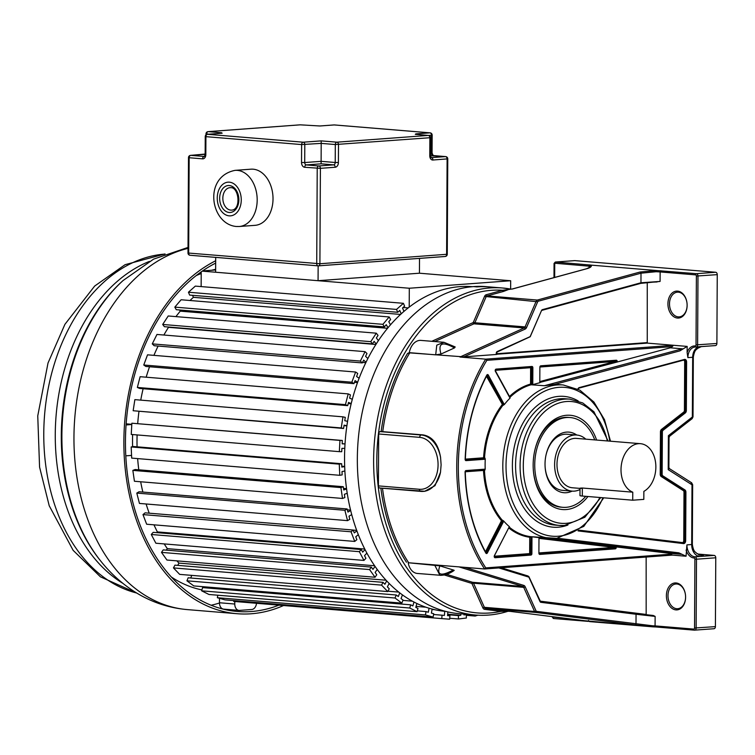 <?xml version="1.0" encoding="UTF-8"?>
<svg xmlns="http://www.w3.org/2000/svg" width="755" height="755" viewBox="0 0 755 755"><rect width="100%" height="100%" fill="white"/><g stroke="black" fill="none" stroke-linecap="round" stroke-linejoin="round"><path stroke-width="1.13" d="M580.01 488.23L579.972 495.591A7.88 0.613 0.3 0 0 582.313 496.044L632.728 500.206L632.775 492.184L582.35 488.023C579.283 488.155 579.255 488.287 582.284 488.428M632.728 500.206L643.817 499.385L643.864 491.373A24.773 17.365 -85.3 0 0 655.774 464.457A24.773 17.365 -85.3 0 0 640.476 443.685A24.773 17.365 -85.3 0 0 638.57 443.676A24.773 17.365 -85.3 0 0 621.261 465.656A24.773 17.365 -85.3 0 0 632.775 492.184M640.476 443.685L576.452 438.391A24.773 17.365 94.7 0 0 574.546 438.381A24.773 17.365 94.7 0 0 557.02 463.004A24.773 17.365 94.7 0 0 572.375 487.768L580.01 488.391M580 489.514A28.152 19.734 -85.3 0 1 574.262 491.137A28.152 19.734 -85.3 0 1 572.092 491.127A28.152 19.734 -85.3 0 1 554.651 462.994A28.152 19.734 -85.3 0 1 574.555 435.012A28.152 19.734 -85.3 0 1 576.735 435.022A28.152 19.734 -85.3 0 1 585.795 439.165M545.063 466.09A28.152 19.734 94.7 0 0 562.494 490.335L572.092 491.127A30.398 21.31 94.7 0 1 566.25 492.722A30.398 21.31 94.7 0 1 545.082 466.307A30.398 21.31 94.7 0 1 545.025 463.995A30.398 21.31 94.7 0 1 546.007 455.076A30.398 21.31 94.7 0 1 566.571 432.105A30.398 21.31 94.7 0 1 576.745 435.022L567.128 434.229A28.152 19.734 94.7 0 0 564.957 434.219A28.152 19.734 94.7 0 0 545.959 455.293M585.748 496.328A45.036 31.568 -85.3 0 1 566.174 507.313A45.036 31.568 -85.3 0 1 562.702 507.303A45.036 31.568 -85.3 0 1 534.795 462.286A45.036 31.568 -85.3 0 1 566.646 417.515A45.036 31.568 -85.3 0 1 570.119 417.534A45.036 31.568 -85.3 0 1 594.723 439.901M477 286.881A164.071 115.005 -85.3 0 1 489.655 286.928L502.537 287.995A164.071 115.005 -85.3 0 1 509.54 288.882L502.537 287.995A164.071 115.005 -85.3 0 0 489.882 287.948A164.071 115.005 -85.3 0 0 470.195 291.789A164.071 115.005 -85.3 0 0 373.649 465.052A164.071 115.005 -85.3 0 0 475.508 615.032L459.219 613.683A164.071 115.005 94.7 0 1 357.559 449.697A164.071 115.005 94.7 0 1 473.593 286.598L477 286.881M487.956 286.806A164.071 115.005 94.7 0 0 473.593 286.598M691.986 484.55L691.127 482.605M669.081 468.562L668.222 469.657L692.005 484.814L691.693 544.534L692.344 544.412C693.581 552.377 695.459 551.735 696.648 553.302L700.48 555.17L698.705 554.972M694.874 630.132L713.796 628.736A2.256 1.595 -94.2 0 0 713.975 628.736A2.256 1.595 -94.2 0 0 715.41 626.622L715.768 557.785A2.256 1.595 -94.2 0 0 714.173 555.406L699.687 556.482A11.316 8.022 85.8 0 1 691.693 544.534L686.918 544.884L686.059 556.227L678.858 552.839L681.293 554.293L669.223 553.292L672.469 555.095L484.682 568.977L408.181 562.73A15.279 10.712 94.7 0 0 417.364 573.46L441.288 575.338M556.529 538.362A76.944 53.935 -85.3 0 1 555.944 538.4A76.944 53.935 -85.3 0 1 550.593 538.343A76.944 53.935 -85.3 0 1 502.915 461.437A76.944 53.935 -85.3 0 1 557.332 384.946A76.944 53.935 -85.3 0 1 557.926 384.908A76.944 53.935 -85.3 0 1 563.277 384.974L558.445 384.569A76.944 53.935 94.7 0 0 554.415 384.455L679.915 350.867L687.163 346.403L673.488 345.28L485.691 359.154L459.955 357.03L524.14 327.963L473.942 323.82A1.123 0.746 65.6 0 1 472.941 322.678L431.822 341.298M660.087 281.436L640.957 282.766L640.655 283.38L660.087 281.436L660.134 271.942L695.591 274.867A1.123 0.802 85.8 0 1 696.384 276.056L696.025 344.893A1.123 0.802 85.8 0 1 695.213 345.95A12.439 8.824 -94.2 0 0 687.125 352.528L687.163 346.403M687.125 352.528L687.89 357.625L692.675 357.275L692.344 416.76M672.441 555.104L686.059 556.227M646.167 614.891L646.148 557.039M655.132 616.401L653.273 615.476L635.672 613.551L636.05 614.259L655.132 616.401L655.076 625.895L652.584 625.791L536.607 611.371A1.123 0.793 -85.3 0 1 536.05 610.899L525.187 586.777A3.379 2.369 94.7 0 0 523.8 585.408L464.853 567.345M639.891 614.051L653.273 615.476M675.923 609.889A13.514 9.579 -94.2 0 0 685.597 597.214A13.514 9.579 -94.2 0 0 676.065 582.954A13.514 9.579 -94.2 0 0 666.391 595.629A13.514 9.579 -94.2 0 0 675.923 609.889M714.173 555.406L697.752 554.047M652.811 626.829A1.123 0.793 -85.3 0 1 652.754 626.829L652.584 625.791L652.839 626.829L655.869 626.961A1.123 0.793 94.7 0 1 655.774 626.961L694.44 630.161A1.123 0.793 -85.3 0 1 693.732 629.094A1.123 0.802 85.8 0 0 694.543 628.037L694.902 559.2L696.497 559.21L696.138 628.047A2.256 1.595 85.8 0 1 694.713 630.161A2.256 1.595 85.8 0 1 694.524 630.161A1.123 0.793 -85.3 0 1 694.44 630.161L713.975 628.736M587.89 621.346L553.66 618.515A1.123 0.793 -85.3 0 1 553.575 618.515L587.975 621.356A1.123 0.793 -85.3 0 0 588.06 621.356L587.975 621.356A1.123 0.793 -85.3 0 1 587.522 621.101M685.587 597.092A12.382 8.777 -94.2 0 0 676.848 584.011A12.382 8.777 -94.2 0 0 675.876 584.011A12.382 8.777 -94.2 0 0 667.986 595.638A12.382 8.777 -94.2 0 0 676.725 608.709A12.382 8.777 -94.2 0 0 677.697 608.719A12.382 8.777 -94.2 0 0 685.587 597.092M569.808 618.855L552.207 616.977L553.575 618.515A1.123 0.793 -85.3 0 1 552.877 617.448L552.877 616.731M488.164 615.08A164.071 115.005 -85.3 0 1 475.508 615.032C486.39 615.92 497.215 614.664 508.002 611.276L510.021 611.371M511.711 289.071L502.585 290.269L486.229 294.733A3.379 2.369 94.7 0 0 484.531 296.413L473.413 322.159A1.123 0.793 -85.3 0 1 472.941 322.678M590.721 266.741L590.382 266.27L591.354 265.147C591.826 266.581 590.278 267.77 586.729 268.733L512.39 289.014M696.355 346.989L715.278 345.592A2.256 1.595 -94.2 0 0 715.457 345.592A2.256 1.595 -94.2 0 0 716.891 343.478L717.25 274.641A2.256 1.595 -94.2 0 0 715.664 272.262L574.8 260.626A2.256 1.595 -94.2 0 0 574.621 260.626A2.256 1.595 -94.2 0 0 574.451 260.645M656.576 270.517L591.354 265.147L656.472 270.526L640.098 272.017A1.123 0.774 -105.3 0 1 641.004 273.187L640.957 282.766L542.43 309.644A1.803 1.265 94.7 0 0 541.524 310.541L530.161 336.626L497.205 351.547A1.803 1.265 94.7 0 0 496.526 354.454L463.815 356.87L525.14 329.095A3.379 2.369 94.7 0 0 526.546 327.528L537.673 301.783A1.123 0.793 -85.3 0 1 538.23 301.226L641.004 273.187L656.104 271.715L656.576 270.517L696.384 273.688A2.256 1.595 85.8 0 1 697.979 276.066L697.62 344.903A2.256 1.595 85.8 0 1 696.185 347.017A2.256 1.595 85.8 0 1 696.006 347.017A1.123 0.793 -85.2 0 1 695.213 345.95M554.661 277.444L554.727 263.231L590.382 266.27A1.123 1.085 -72.5 0 1 591.476 265.137L555.359 262.042L554.057 263.429L553.991 277.632M687.116 305.256A12.382 8.777 -94.2 0 0 678.377 292.176A12.382 8.777 -94.2 0 0 677.405 292.176A12.382 8.777 -94.2 0 0 669.506 303.793A12.382 8.777 -94.2 0 0 678.245 316.873A12.382 8.777 -94.2 0 0 679.226 316.873A12.382 8.777 -94.2 0 0 687.116 305.256M687.125 305.379A13.514 9.579 -94.2 0 0 677.594 291.109A13.514 9.579 -94.2 0 0 667.92 303.793A13.514 9.579 -94.2 0 0 677.452 318.053A13.514 9.579 -94.2 0 0 687.125 305.379M496.752 354.227L647.262 343.11L647.262 282.455M647.262 343.11L673.488 345.28L672.224 346.62L670.298 347.8L617.156 362.023A1.35 0.944 94.7 0 0 616.288 360.229L540.825 365.807A1.35 0.944 94.7 0 0 539.872 367.223L539.797 381.87A1.35 0.944 94.7 0 0 539.985 382.681L532.7 384.625A1.35 0.944 94.7 0 0 532.775 384.116L532.86 367.742A1.35 0.944 94.7 0 0 531.916 366.468L496.148 369.11A1.35 0.944 94.7 0 0 495.374 371.318L509.776 397.677A1.35 0.944 94.7 0 0 510.097 398.036A76.944 53.935 94.7 0 0 504.302 404.576L488.287 375.046A1.35 0.944 94.7 0 0 486.777 375.15A146.649 102.784 94.7 0 0 465.146 459.295A1.35 0.944 94.7 0 0 466.09 460.635L484.852 459.248A1.35 0.944 94.7 0 0 485.267 459.078A76.944 53.935 94.7 0 0 485.21 469.28A1.35 0.944 94.7 0 0 484.804 469.176L466.043 470.563A1.35 0.944 94.7 0 0 465.08 472.045A146.649 102.784 94.7 0 0 485.842 553.056A1.35 0.944 94.7 0 0 487.352 552.934L503.519 521.582A1.35 0.944 94.7 0 0 503.698 521.016A76.944 53.935 94.7 0 0 509.427 526.707A1.35 0.944 94.7 0 0 509.106 527.113L494.412 555.614A1.35 0.944 94.7 0 0 495.157 557.719L530.935 555.076A1.35 0.944 94.7 0 0 531.888 553.66L531.973 537.286A1.35 0.944 94.7 0 0 531.907 536.786L539.174 537.654A1.35 0.944 94.7 0 0 538.976 538.494L538.9 553.141A1.35 0.944 94.7 0 0 539.844 554.415L615.297 548.838A1.35 0.944 94.7 0 0 616.184 546.922L669.223 553.292M542.43 309.644L542.128 310.258L640.533 283.389C642.269 282.757 647.781 282.276 657.077 281.964M463.815 356.87L409.757 352.878L407.558 353.444A158.408 111.032 94.7 0 0 381.143 431.549L422.97 434.88C432.36 436.475 438.23 443.968 440.571 457.341L441.118 464.872L440.495 472.271A28.284 20.055 85.8 0 1 423.225 491.411A28.284 20.055 85.8 0 1 420.997 491.401A2.256 1.576 -85.3 0 1 420.818 491.401A2.256 1.576 -85.3 0 1 419.421 489.278A26.038 18.46 85.8 0 0 438.07 464.853A26.038 18.46 85.8 0 0 419.695 437.362A2.256 1.576 -85.3 0 1 421.29 435.003L422.97 434.88M409.286 352.661L435.692 354.841L436.777 345.139L443.949 342.298L420.941 340.401A15.279 10.712 94.7 0 0 409.286 352.661L407.558 353.444M435.692 354.841L441.005 354.029C437.768 343.138 442.251 341.1 454.472 347.932L441.005 354.029M454.472 347.932L455.19 346.951L443.949 342.298M424.612 491.316L434.984 485.682L440.495 472.271M381.143 431.549L380.265 431.615A2.256 1.576 94.7 0 0 378.67 433.974L378.406 485.89A2.256 1.576 94.7 0 0 379.803 488.013A2.256 1.576 94.7 0 0 379.973 488.013L420.648 491.373M452.679 570.459C454.463 570.563 454.67 570.402 453.302 569.987C440.911 576.641 436.437 575.272 439.891 565.873L453.302 569.987M439.891 565.873L408.181 562.73M584.889 620.742L510.493 611.408L584.861 620.742A1.123 0.802 97.1 0 1 584.842 620.733A1.123 0.802 97.1 0 0 584.889 620.742L652.754 626.829A1.123 0.793 -85.3 0 1 652.735 626.829L635.087 624.895A1.123 0.802 -82.9 0 0 636.003 623.838L636.05 614.259L540.901 602.32A1.803 1.265 94.7 0 1 540.004 601.565L539.929 601.14M507.851 611.239L500.905 611.38A1.123 0.802 97.1 0 1 501.82 610.323L508.398 611.229M588.523 620.497L589.504 621.601L588.523 620.497M510.087 288.939L503.491 291.439A1.123 0.774 74.7 0 1 502.585 290.269A161.825 113.42 -85.3 0 0 378.689 431.841A161.825 113.42 -85.3 0 0 378.397 488.041A161.825 113.42 -85.3 0 0 449.593 605.529A161.825 113.42 -85.3 0 0 500.905 611.38L484.578 609.332A3.379 2.369 94.7 0 1 482.907 607.907A1.123 0.5 155.8 0 1 484.38 607.322A2.256 1.576 94.7 0 0 485.493 608.275L501.82 610.323M590.731 266.817L586.541 268.752L511.899 289.08M574.8 260.626L555.529 262.051A1.123 0.793 -85.3 0 0 554.727 263.231L554.708 264.099M434.587 564.919L439.929 575.319C444.723 575.404 449.461 573.772 454.142 570.431M485.758 567.892A156.162 109.456 -85.3 0 1 486.843 360.314L485.691 359.154A157.285 110.239 -85.3 0 0 484.597 568.977L485.758 567.892L671.129 554.189M616.184 546.922L614.561 546.752A0.679 0.472 -85.3 0 1 614.495 548.102L539.259 553.66M538.976 538.428L539.495 537.711A0.679 0.472 94.7 0 0 539.495 537.711L539.174 537.654M531.907 536.786L530.614 536.645A0.679 0.472 94.7 0 1 531.02 537.277L530.605 553.623L531.888 553.66M539.089 552.924L614.013 547.384A0.679 0.481 96.9 0 1 614.561 546.752L539.495 537.711M603.736 497.809L583.794 526.386L556.709 538.362L531.378 536.72M531.293 367.119A0.679 0.472 -85.3 0 1 531.577 367.713L531.492 384.087A0.679 0.472 -85.3 0 1 531.086 384.776L544.364 385.73L554.415 384.455M510.097 398.036L509.87 397.272M486.994 375.282A0.679 0.472 -85.3 0 1 487.098 375.414L502.943 404.406A0.679 0.472 -85.3 0 1 502.877 405.322L504.302 404.576M485.267 459.078L484.852 457.879L483.568 457.794L465.354 459.144M484.181 469.827A0.679 0.472 -85.3 0 1 484.465 470.374L485.21 469.28M503.698 521.016L502.603 520.261L501.48 520.723L485.456 551.792M509.002 527.452L509.436 527.15A0.679 0.472 94.7 0 1 509.634 527.235L509.427 526.707M532.171 384.729L532.7 384.625M617.156 362.023L540.127 382.36M679.915 350.867L682.369 348.801L670.298 347.8M596.592 440.052A47.291 33.144 94.7 0 0 566.656 415.269A47.291 33.144 94.7 0 0 534.672 450.999A47.291 33.144 94.7 0 0 533.153 464.872A47.291 33.144 94.7 0 0 533.228 468.468A47.291 33.144 94.7 0 0 566.165 509.559A47.291 33.144 94.7 0 0 587.947 496.507M570.119 417.534L568.515 417.402A45.036 31.568 94.7 0 0 565.042 417.383A45.036 31.568 94.7 0 0 534.625 451.207M533.219 468.251A45.036 31.568 94.7 0 0 561.097 507.171L562.702 507.303M669.251 436.145L668.392 435.682L668.222 469.657L668.883 467.581L669.043 437.523L668.392 435.682L692.363 416.996L691.457 418.827M472.649 286.673L470.591 286.551A162.91 114.184 94.7 0 0 344.554 457.511A162.91 114.184 94.7 0 0 443.761 611.21L445.809 611.427M419.516 258.389L419.431 273.206L510.673 280.747L409.304 288.24L409.21 307.134M510.673 280.747L510.635 288.986M477.811 615.193L475.159 616.052L475.037 614.995M463.929 614.079L463.938 614.91L466.316 614.617L466.382 618.005L458.464 618.977L458.398 615.589L460.776 615.297L460.748 613.815M447.857 611.928L447.564 615.627L449.923 615.797L449.65 619.194L441.788 618.6L442.052 615.212L444.412 615.391L444.733 611.314M432.124 609.087L431.407 613.098L433.71 613.74L433.106 617.071L425.442 614.929L426.037 611.588L428.34 612.239L429.057 608.228M416.883 603.509L415.788 607.369L417.987 608.473L417.071 611.682L409.748 608.02L410.663 604.812L412.862 605.906L413.957 602.046M402.472 594.931L401.018 598.564L403.066 600.102L401.858 603.122L395.025 598.017L396.233 594.997L398.291 596.526L399.744 592.892M389.165 583.511L387.381 586.852L389.24 588.787L387.749 591.571L381.549 585.125L383.03 582.341L384.899 584.276L386.683 580.925M377.217 569.468L375.131 572.46L376.773 574.753L375.037 577.245L369.572 569.572L371.309 567.09L372.951 569.393L375.037 566.401M366.864 553.094L364.523 555.661L365.901 558.275L363.957 560.418L359.352 551.678L361.296 549.546L362.683 552.16L365.024 549.593M358.304 534.682L355.756 536.786L356.86 539.674L354.737 541.429L351.066 531.794L353.189 530.038L354.293 532.926L356.841 530.831M351.707 514.608L348.999 516.203L349.791 519.308L347.536 520.639L344.884 510.286L347.14 508.964L347.942 512.06L350.65 510.474M347.206 493.26L344.384 494.317L344.865 497.573L342.515 498.451L340.93 487.588L343.28 486.711L343.752 489.976L346.573 488.919M344.884 471.044L342.006 471.545L342.157 474.895L339.769 475.301L339.269 464.146L341.666 463.74L341.807 467.081L344.686 466.59M344.78 448.413L341.911 448.338L341.722 451.707L339.335 451.65L339.948 440.41L342.336 440.467L342.157 443.846L345.026 443.912L342.166 443.647M346.904 425.782L344.091 425.141L343.582 428.472L341.241 427.943L342.949 416.836L345.28 417.373L344.771 420.705L347.583 421.347M351.207 403.614L348.508 402.415L347.687 405.643L345.441 404.642L348.206 393.893L350.443 394.893L349.622 398.111L352.311 399.31M357.615 382.323L355.086 380.595L353.953 383.644L351.849 382.209L355.624 372.026L357.728 373.461L356.596 376.518L359.125 378.246M366.005 362.325L363.683 360.107L362.277 362.928L360.352 361.079L365.052 351.651L366.977 353.51L365.571 356.332L367.883 358.559M376.198 344.025L374.14 341.345L372.479 343.893L370.771 341.656L376.311 333.182L378.029 335.409L376.358 337.957L378.415 340.637M388.013 327.764L386.258 324.688L384.37 326.896L382.908 324.329L389.184 316.958L390.646 319.525L388.768 321.734L390.524 324.82M401.207 313.872L399.782 310.447L397.715 312.277L396.535 309.427L403.425 303.312L404.605 306.162L402.538 307.993L403.963 311.419M202.548 270.941L215.637 269.969M202.283 271.13L409.304 288.24M201.141 286.589L201.217 271.866M403.425 303.312L195.337 286.107L188.448 292.232L189.628 295.082L397.715 312.277M192.553 295.318L193.384 297.319A162.136 113.637 94.7 0 0 190.024 300.499A162.136 113.637 -85.3 0 1 193.384 297.319L400.584 314.439M389.184 316.958L181.096 299.763L174.82 307.134L176.283 309.701L384.37 326.896M179.577 309.965L180.256 311.154A162.136 113.637 94.7 0 0 175.924 316.619A162.136 113.637 -85.3 0 1 180.256 311.154L387.579 328.283M376.311 333.182L168.223 315.977L162.684 324.461L164.392 326.689L372.479 343.893M168.252 327.009L168.497 327.33A162.136 113.637 94.7 0 0 163.873 335.031A162.136 113.637 -85.3 0 1 168.497 327.33L375.914 344.478M365.052 351.651L156.964 334.456L152.265 343.884L154.19 345.733L362.277 362.928M158.106 346.054A162.136 113.637 94.7 0 0 153.926 355.36A162.136 113.637 -85.3 0 1 158.106 346.054M355.624 372.026L147.536 354.831L143.761 365.014L145.866 366.449L353.953 383.644M149.547 366.751A162.136 113.637 94.7 0 0 146.177 377.198A162.136 113.637 -85.3 0 1 149.547 366.751M348.206 393.893L140.119 376.698L137.353 387.447L139.599 388.438L347.687 405.643M143.12 388.731A162.136 113.637 94.7 0 0 140.741 400.131A162.136 113.637 -85.3 0 1 143.12 388.731M342.949 416.836L134.862 399.64L133.154 410.739L343.582 428.472M138.948 411.56A162.136 113.637 94.7 0 0 137.703 423.555A162.136 113.637 -85.3 0 1 138.948 411.56M342.336 440.467L131.861 423.215L131.247 434.446L339.335 451.65M137.099 434.937A162.136 113.637 94.7 0 0 137.061 446.828A162.136 113.637 -85.3 0 1 137.099 434.937M341.666 463.74L133.578 446.535L131.181 446.951L131.681 458.106L339.769 475.301M137.646 458.596A162.136 113.637 94.7 0 0 138.788 469.818A162.136 113.637 -85.3 0 1 137.646 458.596M343.28 486.711L135.183 469.516L132.842 470.393L134.428 481.256L342.515 498.451M140.666 481.766A162.136 113.637 94.7 0 0 142.855 492.071A162.136 113.637 -85.3 0 1 140.666 481.766M347.14 508.964L139.052 491.76L136.797 493.091L139.448 503.434L347.536 520.639M146.111 503.991A162.136 113.637 94.7 0 0 149.216 513.183A162.136 113.637 -85.3 0 1 146.111 503.991M353.189 530.038L145.102 512.843L142.978 514.589L146.649 524.225L354.737 541.429M364.74 549.055L157.37 531.907A162.136 113.637 -85.3 0 1 153.973 524.829A162.136 113.637 94.7 0 0 157.37 531.907L156.719 532.634M361.296 549.546L153.208 532.341L151.264 534.483L155.87 543.222L363.957 560.418M374.603 565.769L167.336 548.64A162.136 113.637 -85.3 0 1 164.203 543.911A162.136 113.637 94.7 0 0 167.336 548.64L166.289 550.14M371.309 567.09L163.222 549.895L161.485 552.377L166.949 560.04L375.037 577.245M386.022 580.217L178.935 563.098A162.136 113.637 -85.3 0 1 176.906 560.871A162.136 113.637 94.7 0 0 178.935 563.098L177.718 565.372M383.03 582.341L174.943 565.136L173.461 567.92L179.662 574.376L387.749 591.571M191.779 575.376L190.722 578.009M396.233 594.997L188.146 577.792L186.938 580.822L193.771 585.927L401.858 603.122M205.294 586.88L205.03 587.815M410.663 604.812L202.576 587.607L201.661 590.825L208.984 594.487L417.071 611.682M217.799 595.214L217.355 597.724L225.018 599.876L433.106 617.071M233.757 600.593L233.691 601.405L441.788 618.6M403.104 307.493L408.21 307.917M188.448 292.232L396.535 309.427M174.82 307.134L382.908 324.329M162.684 324.461L370.771 341.656M152.265 343.884L360.352 361.079M362.532 362.428L365.826 362.702M143.761 365.014L351.849 382.209M354.435 382.341L357.521 382.596M137.353 387.447L345.441 404.642M348.225 403.548L351.16 403.793M133.154 410.739L341.241 427.943M344.016 425.622L346.894 425.858M131.861 423.215L339.948 440.41M344.676 466.448L341.77 466.203M131.181 446.951L339.269 464.146M346.536 488.674L343.525 488.419M132.842 470.393L340.93 487.588M350.565 510.116L347.375 509.851M136.797 493.091L344.884 510.286M356.671 530.378L353.208 530.095M142.978 514.589L351.066 531.794M151.264 534.483L359.352 551.678M161.485 552.377L369.572 569.572M173.461 567.92L381.549 585.125M398.734 592.099L387.947 591.203M186.938 580.822L395.025 598.017M412.315 601.169L402.953 600.395M201.661 590.825L409.748 608.02M425.858 607.199L416.071 606.388M417.307 610.87L426.037 611.588M217.355 597.724L425.442 614.929M434.663 609.7L432.049 609.483M433.568 614.495L444.412 615.391M433.568 614.504L442.052 615.212M447.564 615.608L449.923 615.797M447.668 614.221L460.776 615.297M447.63 614.702L458.398 615.589M449.725 618.26L458.464 618.977M463.929 614.419L466.316 614.617M466.326 615.316L475.159 616.052M215.637 269.356A162.136 113.637 94.7 0 0 211.494 270.281M201.207 273.518A162.136 113.637 94.7 0 0 196.206 275.594M171.3 576.971A162.136 113.637 94.7 0 0 201.925 589.91M131.804 424.31L126.142 423.838M132.616 434.559A162.136 113.637 94.7 0 0 132.587 446.705M256.511 603.292A6.757 4.738 -85.3 0 1 251.774 609.493L239.477 610.399A6.757 4.738 -85.3 0 1 238.957 610.399A6.757 4.738 -85.3 0 1 234.767 604.019L234.777 601.49M219.488 598.328L219.46 602.754A6.757 4.738 94.7 0 0 223.659 609.134L238.957 610.399M131.795 424.518L126.066 424.942M131.559 455.416L125.792 455.841M283.559 605.529A182.399 127.85 -85.3 0 1 251.207 613.777A182.399 127.85 -85.3 0 1 237.136 613.721A182.399 127.85 -85.3 0 1 124.339 458.238A182.399 127.85 -85.3 0 1 215.685 260.758M215.675 263.099A180.152 126.264 94.7 0 0 125.934 458.257A180.152 126.264 94.7 0 0 237.325 611.474A180.152 126.264 94.7 0 0 251.226 611.531A180.152 126.264 94.7 0 0 278.935 605.142M219.46 603.009A180.152 126.264 -85.3 0 1 211.107 605.236M419.431 273.206L318.072 280.7L318.148 265.854A2.256 1.576 -85.3 0 1 316.723 263.721L317.223 168.318A2.256 1.576 -85.3 0 1 318.818 165.958A2.256 1.595 85.8 0 1 320.403 168.337L335.211 167.242A2.256 1.595 -94.2 0 0 333.625 164.864L321.111 163.826L321.196 143.374L301.623 144.573L205.917 136.655L205.822 154.615A4.502 3.19 -94.2 0 1 202.595 158.843L189.165 157.729L188.665 253.142A2.256 1.576 94.7 0 0 190.062 255.266A2.256 1.576 94.7 0 0 190.241 255.266L317.949 265.826M255.086 225.33A28.152 19.951 -94.2 0 0 272.999 197.348A28.152 19.951 -94.2 0 0 253.161 169.196A28.152 19.951 -94.2 0 0 250.943 169.186L235.098 170.356A28.152 19.951 85.8 0 1 237.325 170.366A28.152 19.951 85.8 0 1 257.162 198.518A28.152 19.951 85.8 0 1 239.25 226.5L255.086 225.33M321.196 140.883L321.196 143.374L335.314 144.535A2.256 1.576 -85.3 0 1 336.909 142.176L428.283 135.428L415.76 134.39L415.731 133.89L429.925 132.842L334.22 124.934L320.026 125.981L300.226 124.839L208.257 131.634L221.687 132.748L221.715 133.248L207.512 134.296L303.217 142.204L321.196 140.883L336.909 142.176A2.256 1.595 85.8 0 1 338.495 144.554L338.4 162.514A4.502 3.152 94.7 0 1 335.211 167.242M318.072 280.7L215.628 272.225L215.703 257.389M582.35 488.023L582.313 496.044M678.858 552.839L557.756 538.277M578 530.793A2.699 1.897 94.7 0 0 578.528 530.963L683.492 543.591A2.699 1.897 94.7 0 0 685.663 540.759L685.917 492.222A2.699 1.897 94.7 0 0 684.879 489.891L662.833 475.848A1.803 1.265 -85.3 0 1 662.144 474.291L662.371 431.945A1.803 1.265 -85.3 0 1 663.079 430.284L685.285 412.966A2.699 1.897 94.7 0 0 686.342 410.484L686.597 361.947A2.699 1.897 94.7 0 0 684.455 359.437L579.274 387.589A2.699 1.897 94.7 0 0 577.858 389.08M686.918 544.884A11.316 8.022 -94.2 0 0 694.902 556.831A2.256 1.595 85.8 0 1 696.497 559.21L715.768 557.785M699.574 554.972C704.877 555.51 704.906 556.01 699.687 556.482L694.902 556.831A1.123 0.793 -85.3 0 0 694.109 558.011A1.123 0.802 85.8 0 1 694.902 559.2M686.097 550.102A12.439 8.824 -94.2 0 0 694.109 558.011M589.504 621.601L652.735 626.829A1.123 1.123 0 0 0 652.82 626.829L655.774 626.961A1.123 0.793 94.7 0 1 655.076 625.895L693.732 629.094M694.345 630.142L655.869 626.961M694.543 628.037L715.41 626.622M716.891 343.478L696.025 344.893M717.25 274.641L696.384 276.056M695.591 274.867A1.123 0.793 -85.3 0 1 696.384 273.688L715.664 272.262M660.936 270.762A1.123 0.793 94.7 0 0 660.134 271.942L656.104 271.715M542.232 310.211L640.533 283.389M541.996 310.324L641.401 283.2M646.95 342.638L496.507 353.755M541.448 310.824L542.014 310.267M530.35 336.409L541.524 310.541M497.13 352.019L530.265 336.702M497.205 351.547L530.161 336.626M497.035 354.34A1.123 0.793 94.7 0 1 496.95 354.34L496.847 352.141M525.14 329.095A1.123 0.746 -114.4 0 0 524.14 327.963A2.256 1.576 94.7 0 0 525.074 326.915L536.201 301.169A2.256 1.576 -85.3 0 1 537.333 300.056A1.123 0.774 74.7 0 1 538.23 301.226M434.786 341.543L473.942 323.82A2.256 1.576 -85.3 0 0 474.876 322.762L525.074 326.915L526.546 327.528M382.492 488.24A157.285 110.239 94.7 0 0 408.653 562.702M409.757 352.878A157.285 110.239 94.7 0 0 382.747 431.549M380.265 431.615L421.29 435.003A28.284 20.055 85.8 0 1 440.571 457.341M419.695 437.362L378.67 433.974M378.406 485.89L419.421 489.278M380.869 488.098A158.408 111.032 94.7 0 0 406.464 562.211M444.308 574.97L471.573 583.332A1.123 0.793 -85.3 0 1 472.045 583.785L482.907 607.907M471.573 583.332A1.123 0.793 107 0 1 472.592 582.294L522.79 586.446L458.851 566.845M525.187 586.777A1.123 0.5 155.8 0 1 523.715 587.352L473.517 583.2A2.256 1.576 -85.3 0 0 472.592 582.294L446.601 574.328M635.087 624.895L535.691 612.428A2.256 1.576 -85.3 0 1 534.578 611.474L523.715 587.352A2.256 1.576 94.7 0 0 522.79 586.446A1.123 0.793 -73 0 0 523.8 585.408M498.847 567.93L528.896 577.141L540.004 601.565M540.118 601.424A1.123 0.793 94.7 0 0 540.486 601.612A0.679 0.481 97.1 0 1 540.901 602.32M528.821 576.612A1.123 0.793 -85.3 0 1 529.01 576.895L540.505 601.612L635.653 613.551L540.514 601.612M536.607 611.371A1.123 0.802 97.1 0 1 535.691 612.428L485.493 608.275A1.123 0.802 -82.9 0 0 484.578 609.332M503.491 291.439L487.126 295.903L537.333 300.056L640.098 272.017M589.929 264.892A1.123 0.793 -85.3 0 0 589.126 266.071L589.117 267.817M537.673 301.783L484.531 296.413M473.413 322.159L474.876 322.762L486.003 297.026A2.256 1.576 94.7 0 1 487.126 295.903A1.123 0.774 -105.3 0 1 486.229 294.733M536.05 610.899A1.123 0.5 -24.2 0 1 534.578 611.474L484.38 607.322L473.517 583.2A1.123 0.5 -24.2 0 0 472.045 583.785M528.896 577.141A0.679 0.472 -73 0 0 528.623 576.452L529.085 577.32M528.623 576.452A0.679 0.472 -73 0 0 528.547 576.442L500.405 567.817L528.623 576.452M484.776 568.959L672.394 555.095M672.224 346.62L486.843 360.314M615.297 548.838A0.679 0.481 -94.2 0 0 614.815 548.13A0.679 0.472 94.7 0 0 614.891 546.78M538.9 553.141L539.363 553.698A0.679 0.481 85.8 0 1 539.844 554.415M539.315 553.698L539.315 553.698A0.679 0.472 94.7 0 0 539.363 553.698L614.495 548.102A0.679 0.481 85.8 0 1 614.013 547.384L539.174 538.381M538.976 538.494L538.9 553.066M681.293 554.293L543.572 537.73M531.973 537.286L531.02 537.277L530.935 553.651A0.679 0.472 94.7 0 1 530.454 554.359L494.572 556.963M494.421 556.227L529.651 553.623L529.736 537.249L530.69 537.258A0.679 0.472 -85.3 0 0 530.284 536.616A0.679 0.481 -82.5 0 0 529.736 537.249A77.623 54.407 94.7 0 1 508.889 528.019M529.651 553.623L530.605 553.623A0.679 0.472 -85.3 0 1 530.123 554.33A0.679 0.481 85.8 0 1 529.651 553.623M494.412 555.614L494.676 557.001L530.454 554.359A0.679 0.481 -94.2 0 1 530.935 555.076M494.629 557.001L494.629 557.001A0.679 0.472 94.7 0 0 494.676 557.001A0.679 0.481 85.8 0 1 495.157 557.719M509.106 527.113L494.308 555.954M509.634 527.235L509.342 527.216A76.944 53.935 94.7 0 0 530.284 536.616L530.614 536.645M509.455 396.517A77.623 54.407 94.7 0 1 530.538 384.078L531.822 384.106L531.907 367.742L530.623 367.704L530.538 384.078L531.086 384.776A76.944 53.935 94.7 0 0 509.984 397.29A0.679 0.472 -85.3 0 1 509.918 397.347M486.465 376.235L502.877 405.322A76.944 53.935 94.7 0 0 484.531 457.851A0.679 0.472 -85.3 0 1 484.049 458.502L465.505 459.88M465.288 471.771L484.465 470.374A76.944 53.935 94.7 0 0 502.273 520.233A0.679 0.472 -85.3 0 1 502.339 521.139L486.173 552.49L487.352 552.934M503.519 521.582L502.66 521.167A0.679 0.472 94.7 0 0 502.603 520.261M485.975 552.792A0.679 0.472 94.7 0 0 486.494 552.518L502.66 521.167L501.48 520.723A77.623 54.407 94.7 0 1 483.502 470.422A0.679 0.481 85.8 0 1 483.747 469.865M485.314 552.075L486.173 552.49A0.679 0.472 -85.3 0 1 485.975 552.726M485.842 553.056L485.739 552.575M466.043 470.563A0.679 0.481 85.8 0 1 465.552 471.205M465.665 471.195L484.314 469.818A0.679 0.481 -94.2 0 0 484.804 469.176M484.785 470.393A0.679 0.472 94.7 0 0 484.37 469.818L465.608 471.205L465.278 471.988C466.212 502.405 473.102 529.302 485.956 552.688L486.069 552.811M484.852 459.248A0.679 0.481 -94.2 0 0 484.38 458.53A0.679 0.472 94.7 0 0 484.852 457.879M465.146 459.295L465.618 459.918A0.679 0.481 85.8 0 1 466.09 460.635M465.561 459.918L465.561 459.918A0.679 0.472 94.7 0 0 465.618 459.918L484.049 458.502A0.679 0.481 85.8 0 1 483.568 457.794A77.623 54.407 94.7 0 1 502.084 404.793L504.132 404.038M488.287 375.046L487.428 375.443A0.679 0.472 94.7 0 0 487.098 375.207L486.673 375.49M503.208 405.341A0.679 0.472 94.7 0 0 503.274 404.435L487.098 375.414M486.777 375.15L486.89 375.424C473.781 400.745 466.599 428.698 465.344 459.285L465.155 459.257M509.776 397.677L509.682 397.205M495.271 370.847L495.374 371.318M530.859 367.147A0.679 0.481 85.8 0 0 530.623 367.704L495.393 370.309M496.148 369.11A0.679 0.481 85.8 0 1 495.658 369.742M495.771 369.733L531.435 367.1A0.679 0.481 -94.2 0 0 531.916 366.468M532.86 367.742L531.907 367.742A0.679 0.472 94.7 0 0 531.492 367.1L495.714 369.742L495.488 370.96L510.012 397.441M531.407 384.805A0.679 0.472 94.7 0 0 531.822 384.106L532.775 384.116M544.364 385.73L682.369 348.801M615.665 360.881A0.679 0.472 -85.3 0 1 615.533 362.173L614.985 361.475L539.985 381.549M615.231 360.909A0.679 0.481 85.8 0 0 614.985 361.475L540.08 367.005M539.797 381.87L540.212 382.426A0.679 0.472 94.7 0 0 540.325 382.417M539.872 367.147L539.797 381.794M540.825 365.807A0.679 0.481 85.8 0 1 540.401 366.439L539.872 367.223M540.448 366.43L615.797 360.862A0.679 0.481 -94.2 0 0 615.853 360.862L540.401 366.439A0.679 0.481 85.8 0 1 540.344 366.439M615.853 362.202A0.679 0.472 94.7 0 0 615.853 360.862A0.679 0.481 -94.2 0 0 616.288 360.229M579.274 387.589L579 388.004A2.256 1.576 94.7 0 0 577.877 389.089M579.142 387.966L684.455 359.437M686.597 361.947L685.965 361.938A2.256 1.576 94.7 0 0 684.568 359.814A2.256 1.576 94.7 0 0 684.304 359.824M685.285 412.966L684.823 412.551A2.256 1.576 94.7 0 0 685.71 410.475L685.965 361.938L685.313 361.89L685.059 410.427L686.342 410.484M577.981 389.146L579.076 387.995L684.256 359.842A2.256 1.576 -85.3 0 1 685.313 361.89L684.681 361.881A1.803 1.265 -85.3 0 0 683.247 360.211L683.247 360.116M662.371 431.945L661.729 431.935A2.256 1.576 -85.3 0 1 662.616 429.869L684.823 412.551L661.965 429.812L663.079 430.284M684.681 361.881L684.426 410.418L685.059 410.427A2.256 1.576 -85.3 0 1 684.181 412.494L683.719 412.079L661.512 429.397A2.699 1.897 94.7 0 0 660.446 431.879L660.229 474.234A2.699 1.897 94.7 0 0 661.267 476.565L683.303 490.608A1.803 1.265 -85.3 0 1 684.002 492.166L683.747 540.703A1.803 1.265 -85.3 0 1 682.293 542.581L578.943 530.161M661.512 429.397L661.965 429.812A2.256 1.576 94.7 0 0 661.087 431.888L660.861 474.234L662.144 474.291M662.833 475.848L662.371 476.235A2.256 1.576 -85.3 0 1 661.512 474.291L661.729 431.935L660.446 431.879M660.229 474.234L660.861 474.234A2.256 1.576 94.7 0 0 661.729 476.178L683.766 490.222L684.879 489.891M685.917 492.222L685.285 492.222A2.256 1.576 94.7 0 0 684.417 490.278L662.371 476.235L661.267 476.565M683.492 543.591L683.228 543.119A2.256 1.576 94.7 0 0 683.256 543.119A2.256 1.576 94.7 0 0 685.03 540.759L685.285 492.222L684.634 492.166L684.379 540.703L685.663 540.759M683.303 490.608L683.766 490.222A2.256 1.576 -85.3 0 1 684.634 492.166L684.002 492.166M683.747 540.703L684.379 540.703A2.256 1.576 -85.3 0 1 682.803 543.062M683.228 543.119L578.424 530.51L683.256 543.119M578.651 388.212L683.247 360.211M684.426 410.418A1.803 1.265 -85.3 0 1 683.719 412.079M602.971 497.743A74.679 52.35 -85.3 0 1 558.153 536.239A74.679 52.35 -85.3 0 1 506.02 465.665A74.679 52.35 -85.3 0 1 558.936 387.334A74.679 52.35 -85.3 0 1 609.795 441.147M578.179 400.943A65.628 45.998 94.7 0 0 559.493 396.318A65.628 45.998 94.7 0 0 558.889 396.356A65.628 45.998 94.7 0 0 512.39 464.769A65.628 45.998 94.7 0 0 557.596 527.254A65.628 45.998 94.7 0 0 558.2 527.216A65.628 45.998 94.7 0 0 567.92 525.036M560.484 398.753A63.363 44.413 94.7 0 0 515.665 461.739A63.363 44.413 94.7 0 0 554.934 525.074L559.436 525.442A63.363 44.413 -85.3 0 1 520.176 462.107A63.363 44.413 -85.3 0 1 564.985 399.121A63.363 44.413 -85.3 0 1 565.57 399.084A63.363 44.413 -85.3 0 1 569.874 399.14L565.372 398.772A63.363 44.413 94.7 0 0 561.069 398.716A63.363 44.413 94.7 0 0 560.484 398.753M564.325 525.461A63.363 44.413 -85.3 0 1 563.74 525.499A63.363 44.413 -85.3 0 1 559.436 525.442L564.504 525.471L584.842 517.25L600.744 497.564M599.904 497.498A61.108 42.827 -85.3 0 1 565.948 523.338A61.108 42.827 -85.3 0 1 523.29 465.599A61.108 42.827 -85.3 0 1 566.58 401.509A61.108 42.827 -85.3 0 1 607.322 440.939M645.846 614.41L540.089 601.14M528.368 576.376A1.576 1.104 94.7 0 0 527.82 575.933L501.15 567.76M695.846 346.998A11.316 8.022 -94.2 0 0 695.1 347.007A11.316 8.022 -94.2 0 0 687.89 357.625M669.043 437.523L669.713 436.145L692.146 418.648L693.014 416.883L693.326 357.153L692.675 357.275A11.316 8.022 85.8 0 1 698.913 346.809M219.46 602.754L234.767 604.019M188.023 248.367A182.399 127.85 94.7 0 0 73.952 438.07A182.399 127.85 94.7 0 0 187.221 609.596L237.136 613.721M187.221 609.596C167.355 607.832 148.999 601.339 132.125 590.127C120.007 582.001 109.286 571.997 99.971 560.097A175.755 123.188 -85.3 0 1 123.074 280.53L153.595 259.135L188.033 247.414M123.074 280.53L122.017 281.502A174.443 122.263 94.7 0 0 99.084 558.974L99.971 560.097M164.675 254.095A171.121 119.941 94.7 0 0 164.194 254.133A171.121 119.941 94.7 0 0 44.564 415.118A171.121 119.941 94.7 0 0 136.664 593.005M122.791 583.294A171.121 119.941 -85.3 0 1 56.087 415.731A171.121 119.941 -85.3 0 1 149.396 261.4M431.124 157.625L431.332 157.644A2.256 1.595 85.8 0 1 432.917 160.022A4.502 3.152 94.7 0 1 429.774 155.766L429.869 137.806A2.256 1.595 -94.2 0 0 428.283 135.428A2.256 1.576 -85.3 0 1 428.453 135.428L415.316 134.352M429.774 155.766L430.425 155.643L431.162 157.644A2.256 1.576 94.7 0 0 431.332 157.644L445.525 156.596L430.425 155.747M318.648 265.826L444.997 256.492A2.256 1.595 -94.2 0 0 445.176 256.492A2.256 1.595 -94.2 0 0 446.611 254.378L447.111 158.965A2.256 1.595 -94.2 0 0 445.525 156.596A2.256 1.576 -85.3 0 1 445.695 156.596A2.256 2.256 0 0 1 447.762 158.852L432.917 160.022M321.111 163.826L306.294 164.92A2.256 1.576 94.7 0 0 304.699 167.28L320.403 168.337L319.903 263.74L447.262 254.256L447.762 158.852M433.351 155.587A2.256 1.576 94.7 0 0 433.181 155.558A2.256 1.576 94.7 0 0 433.002 155.558A2.256 1.595 85.8 0 1 431.416 153.18L432.068 153.057L433.181 155.558L445.695 156.596M430.444 153.256L431.416 153.18L431.511 135.22L428.566 135.438M415.731 133.89A2.256 1.595 85.8 0 1 416.722 134.456M431.511 135.22A2.256 1.595 -94.2 0 0 429.925 132.842A2.256 1.576 -85.3 0 1 430.095 132.842A2.256 2.256 0 0 1 432.162 135.098L431.511 135.22M334.559 124.962A2.256 1.576 94.7 0 0 334.389 124.934A2.256 1.576 94.7 0 0 334.22 124.934A2.256 1.595 -94.2 0 0 334.04 124.934A2.256 1.595 -94.2 0 0 333.861 124.962M318.119 265.854L190.062 255.266A2.256 2.256 0 0 1 187.995 253.01L319.903 263.74A2.256 1.595 85.8 0 1 318.468 265.854A2.256 1.595 85.8 0 1 318.289 265.854A2.256 1.576 -85.3 0 1 318.119 265.854A2.256 2.256 0 0 0 318.468 265.854L445.176 256.492A2.256 2.256 0 0 0 447.262 254.256M430.425 155.643L430.52 137.684L335.314 144.535L335.22 162.495L338.4 162.514M306.294 164.92L318.818 165.958L333.625 164.864A2.256 1.576 94.7 0 0 335.22 162.495L321.101 161.334L304.709 162.542A2.256 1.595 -94.2 0 0 306.294 164.92M301.528 162.533L304.709 162.542L304.803 144.582A2.256 1.595 85.8 0 0 303.217 142.204A2.256 1.576 -85.3 0 0 301.623 144.573L301.528 162.533A4.502 3.19 -94.2 0 0 304.699 167.28M188.495 157.606A2.256 2.256 0 0 1 190.581 155.37A2.256 1.595 85.8 0 1 190.76 155.37A2.256 1.576 94.7 0 0 189.165 157.729L188.495 157.606L187.995 253.01M205.152 154.341L204.973 154.322A2.256 1.595 -94.2 0 0 204.794 154.322A2.256 1.595 -94.2 0 0 204.614 154.35M205.152 154.294A2.256 1.576 -85.3 0 1 204.973 154.322L190.76 155.37L204.416 156.464M208.861 134.182L205.992 133.871A2.256 2.256 0 0 1 208.078 131.634A2.256 1.595 85.8 0 1 208.257 131.634A2.256 1.576 94.7 0 0 206.662 134.003L206.653 134.456M300.575 124.868A2.256 1.576 94.7 0 0 300.405 124.839A2.256 1.576 94.7 0 0 300.226 124.839A2.256 1.595 -94.2 0 0 300.046 124.839A2.256 1.595 -94.2 0 0 299.877 124.868M220.696 133.305A2.256 1.576 -85.3 0 1 221.687 132.748M222.13 133.21L207.332 134.296A2.256 1.595 85.8 0 1 207.512 134.296A2.256 1.576 94.7 0 0 205.917 136.655L205.247 136.532L205.152 154.492L205.822 154.615M202.595 158.843A2.256 1.576 -85.3 0 1 204.19 156.483A2.256 1.595 -94.2 0 0 204.369 156.483L205.152 154.492M229.341 182.172A16.893 11.976 85.8 0 1 229.548 182.191A16.893 11.976 85.8 0 1 241.26 200.141A16.893 11.976 85.8 0 1 229.171 215.845A16.893 11.976 85.8 0 1 228.963 215.826A16.893 11.976 85.8 0 1 217.251 197.876A16.893 11.976 85.8 0 1 229.341 182.172M229.331 185.541A13.514 9.579 -94.2 0 0 228.746 185.513A13.514 9.579 -94.2 0 0 219.658 198.622A13.514 9.579 -94.2 0 0 229.19 212.476A13.514 9.579 -94.2 0 0 229.765 212.504A13.514 9.579 -94.2 0 0 238.854 199.395A13.514 9.579 -94.2 0 0 229.331 185.541M230.605 187.655A11.259 7.984 -94.2 0 0 230.417 187.646A11.259 7.984 -94.2 0 0 230.011 187.665A11.259 7.984 -94.2 0 0 222.848 198.858A11.259 7.984 -94.2 0 0 230.785 210.116A11.259 7.984 -94.2 0 0 231.266 210.135A11.259 7.984 -94.2 0 0 231.672 210.116C241.43 209.663 238.854 187.023 230.728 187.665L230.011 187.665M692.344 544.412L692.656 484.682L691.618 482.775L669.477 468.666L668.883 467.581M695.1 347.007L715.457 345.592M574.621 260.626L555.359 262.042M379.803 488.013L424.886 491.288M638.862 613.928L635.653 613.551M584.861 620.742L589.495 621.441M610.512 441.203L604.481 419.657L593.921 402.056L579.755 390.08L563.277 384.974M608.068 441.005L593.949 411.786L582.728 402.943L569.874 399.14M693.326 357.153C694.638 349.206 696.516 349.867 697.724 348.31L701.565 346.488M137.014 593.213L100.453 576.839L73.15 550.367L49.217 505.746L39.571 467.09L37.75 415.901L48.018 363.013L64.921 324.329L94.658 286.06L125.066 264.694L165.052 253.944M208.078 131.634L300.046 124.839A2.256 2.256 0 0 1 300.405 124.839L319.846 125.981L334.04 124.934A2.256 2.256 0 0 1 334.389 124.934L430.095 132.842M190.581 155.37L205.152 154.058M205.983 134.871L205.992 133.871M207.332 134.296A2.256 2.256 0 0 0 205.247 136.532M430.52 137.684A2.256 2.256 0 0 0 428.453 135.428M235.098 170.356C202.925 176.67 210.315 223.98 236.164 226.481L239.25 226.5M432.162 135.098L432.068 153.057"/></g></svg>
